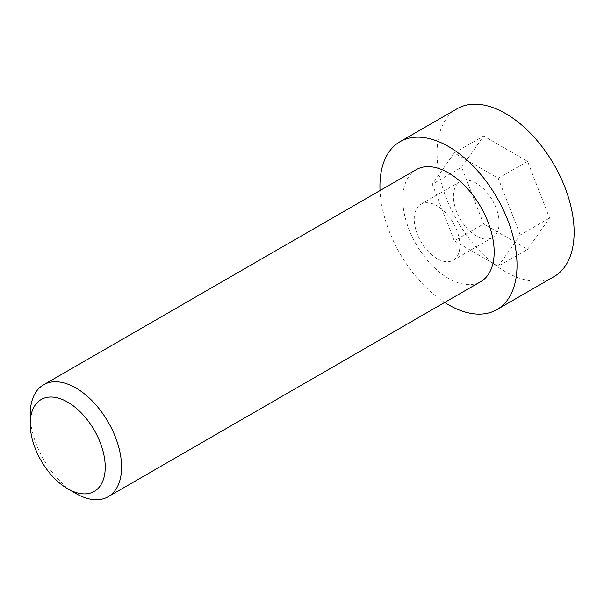 <?xml version="1.0" encoding="UTF-8"?>
<svg xmlns="http://www.w3.org/2000/svg" width="604" height="604" viewBox="0 0 604 604"><rect width="100%" height="100%" fill="white"/><g stroke="black" fill="none" stroke-linecap="round" stroke-linejoin="round"><path stroke-width="0.45" stroke-dasharray="3.02 2.27" d="M416.171 169.679A64.62 37.305 -120 0 0 406.266 221.457A64.62 37.305 -120 0 0 448.478 278.399A64.62 37.305 -120 0 0 480.784 281.6M457.13 108.728A96.927 55.961 -120 0 0 442.271 186.394A96.927 55.961 -120 0 0 505.593 271.808A96.927 55.961 -120 0 0 554.057 276.609M437.054 258.618A32.306 18.656 60 0 1 415.952 230.147A32.306 18.656 60 0 1 420.905 204.258A32.306 18.656 60 0 1 437.054 205.858A32.306 18.656 60 0 1 458.164 234.329A32.306 18.656 60 0 1 453.211 260.218A32.306 18.656 60 0 1 437.054 258.618M476.277 235.975A32.306 18.656 60 0 1 455.167 207.504A32.306 18.656 60 0 1 460.12 181.615A32.306 18.656 60 0 1 476.277 183.216A32.306 18.656 60 0 1 497.379 211.687A32.306 18.656 60 0 1 492.426 237.576A32.306 18.656 60 0 1 476.277 235.975M75.893 493.513A64.62 37.305 60 0 1 30.2 414.374M444.665 302.461A96.927 55.961 60 0 1 380.044 190.539M461.63 167.285L483.608 136.006L527.579 161.389L549.557 218.052L527.579 249.324L483.608 223.941L461.63 167.285L432.305 184.212L454.291 240.868L483.608 223.941M527.579 161.389L498.255 178.316L454.291 152.933L483.608 136.006M454.291 152.933L432.305 184.212M454.291 240.868L498.255 266.251L527.579 249.324M498.255 266.251L520.24 234.979L549.557 218.052M520.24 234.979L498.255 178.316M460.12 181.615L420.905 204.258M492.426 237.576L453.211 260.218"/><path stroke-width="0.91" d="M108.199 496.714L480.784 281.6A64.62 37.305 -120 0 0 490.69 229.822A64.62 37.305 -120 0 0 448.478 172.88A64.62 37.305 -120 0 0 416.171 169.679L43.586 384.793A64.62 37.305 60 0 1 75.893 387.994A64.62 37.305 60 0 1 118.105 444.937A64.62 37.305 60 0 1 108.199 496.714A64.62 37.305 60 0 1 75.893 493.513L67.716 488.795A53.054 30.63 60 0 1 30.2 423.812A53.054 30.63 60 0 1 67.716 402.151A53.054 30.63 60 0 1 105.232 467.134A53.054 30.63 60 0 1 67.716 488.795L75.893 493.513M496.941 309.58L554.057 276.609A96.927 55.961 -120 0 0 568.915 198.942A96.927 55.961 -120 0 0 505.593 113.529A96.927 55.961 -120 0 0 457.13 108.728L400.014 141.698A96.927 55.961 60 0 1 448.478 146.5A96.927 55.961 60 0 1 511.799 231.913A96.927 55.961 60 0 1 496.941 309.58A96.927 55.961 60 0 1 448.478 304.778A96.927 55.961 60 0 1 444.665 302.461M30.2 423.812L30.2 414.374A64.62 37.305 60 0 1 43.586 384.793M380.044 190.539A96.927 55.961 60 0 1 400.014 141.698"/></g></svg>
